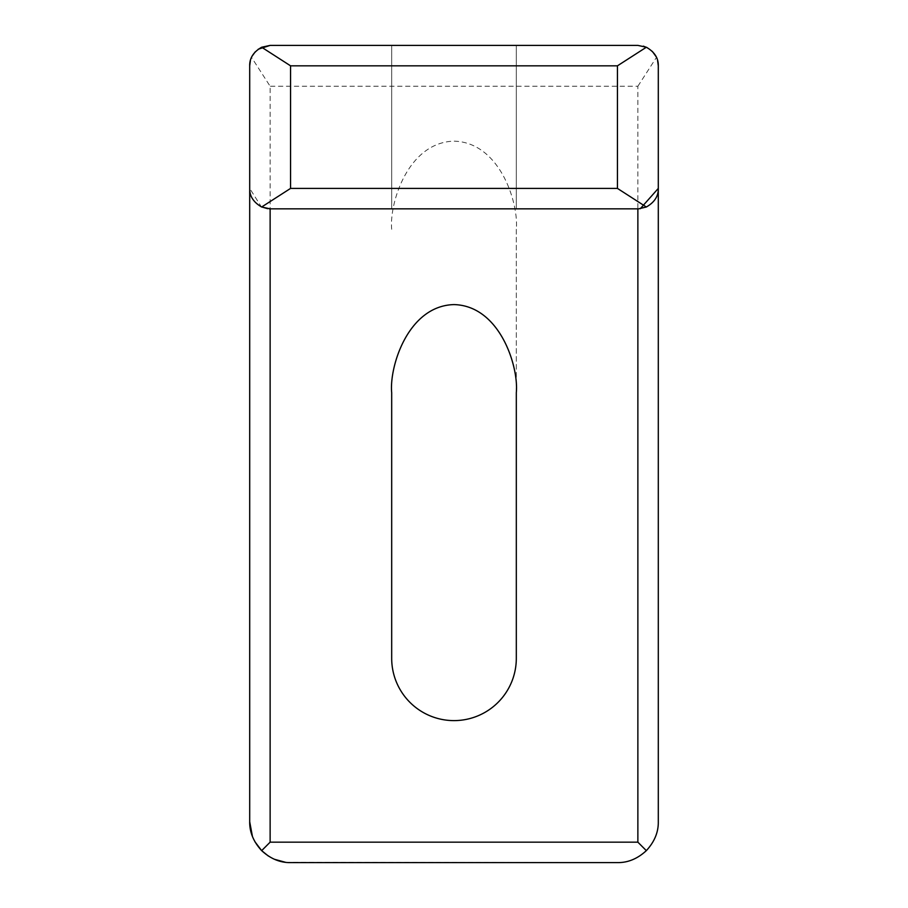 <?xml version="1.0" encoding="UTF-8"?>
<svg xmlns="http://www.w3.org/2000/svg" width="908" height="908" viewBox="0 0 908 908"><rect width="100%" height="100%" fill="white"/><g stroke="black" fill="none" stroke-linecap="round" stroke-linejoin="round"><path stroke-width="0.68" stroke-dasharray="4.54 3.41" d="M516.312 45.4L516.312 208.84L391.689 208.84L391.689 45.4L516.312 45.4L391.689 45.4L391.689 208.84L516.312 208.84L516.312 45.4M270.13 45.4L637.87 45.4L643.318 46.138M258.247 49.214L255.239 51.835M250.392 60.564L251.539 57.363L270.13 86.26L270.13 842.17L637.87 842.17L637.87 86.26L270.13 86.26M652.319 51.393L647.052 47.579M637.87 86.26L656.461 57.363L657.585 60.484M270.13 208.84L637.87 208.84M249.7 821.74L249.7 188.41L261.368 206.865M658.3 65.83L658.3 821.74M261.663 850.637L270.13 842.17M254.944 841.773L252.424 836.404M391.689 229.27C389.18 203.494 407.885 142.352 454 141.149C500.115 142.352 518.82 203.494 516.312 229.27L516.312 658.3A62.312 62.312 0 0 1 454 720.611A62.312 62.312 0 0 1 391.689 658.3L391.689 392.71M646.337 850.637L637.87 842.17M267.69 208.692L269.29 208.817M638.71 208.817L640.31 208.692M268.325 856.017L274.42 859.274M285.407 862.271L617.44 862.6M516.312 392.71L516.312 229.27"/><path stroke-width="1.36" d="M250.392 60.564L249.7 65.83L249.7 188.41L249.7 65.83C249.507 58.123 253.502 51.915 261.663 47.239L290.56 65.83L617.44 65.83L646.337 47.239L637.87 45.4L270.13 45.4L258.247 49.214M261.663 47.239L270.13 45.4M255.239 51.835L252.242 55.967M656.121 56.648L652.319 51.393M647.052 47.579L643.318 46.138M646.337 47.239C654.475 51.881 658.47 58.078 658.3 65.83L657.585 60.484M261.663 207.001C253.502 202.325 249.507 196.117 249.7 188.41L249.7 821.74C249.53 832.182 253.525 841.818 261.663 850.637L270.13 842.17L637.87 842.17L637.87 208.84L270.13 208.84L261.663 207.001L290.56 188.41L290.56 65.83M617.44 65.83L617.44 188.41L646.337 207.001C654.475 202.359 658.47 196.162 658.3 188.41L658.3 65.83M658.3 821.74C658.47 832.182 654.475 841.818 646.337 850.637C654.475 841.818 658.47 832.193 658.3 821.74L658.3 188.41L640.31 208.692M637.87 842.17L646.337 850.637C637.518 858.775 627.893 862.77 617.44 862.6L290.56 862.6C280.175 862.793 270.539 858.798 261.663 850.637L254.944 841.773M252.424 836.404L249.7 821.74M516.312 658.3A62.312 62.312 0 0 1 454 720.611A62.312 62.312 0 0 1 391.689 658.3L391.689 392.71C389.18 366.934 407.885 305.792 454 304.589C500.115 305.792 518.82 366.934 516.312 392.71L516.312 658.3M261.368 206.865L267.69 208.692M269.29 208.817L270.13 208.84L270.13 842.17M638.71 208.817L646.337 207.001M261.663 850.637L268.325 856.017M274.42 859.274L285.407 862.271M617.44 862.6C627.882 862.77 637.518 858.775 646.337 850.637M290.56 188.41L617.44 188.41"/></g></svg>
